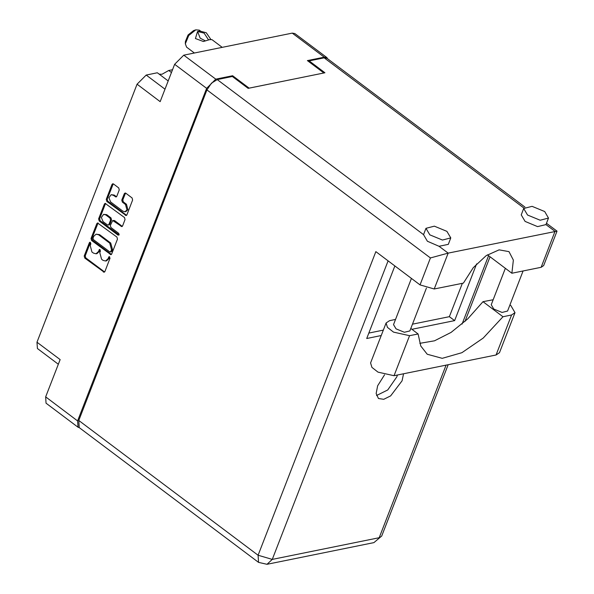 <?xml version="1.0" encoding="UTF-8"?>
<svg xmlns="http://www.w3.org/2000/svg" width="594" height="594" viewBox="0 0 594 594"><rect width="100%" height="100%" fill="white"/><g stroke="black" fill="none" stroke-linecap="round" stroke-linejoin="round"><path stroke-width="0.89" d="M172.564 69.691L168.748 70.471L162.021 74.257L159.162 74.161M168.748 70.471L171.473 72.513M124.963 211.739L125.943 211.538L127.91 209.704L126.455 204.262L125.475 204.462L126.93 209.905L124.963 211.739L122.861 211.189L110.633 201.997L108.895 197.839L111.145 194.721L113.246 195.263L116.068 197L116.803 196.31L119.268 189.961L118.726 187.927L113.513 184.006L112.726 183.798L111.991 184.489L106.229 199.339L106.772 201.373L126.143 215.54L126.878 214.857L132.633 200.007L132.091 197.973L125.794 193.236L125.007 193.035L124.272 193.718L121.807 200.074L122.357 202.108L125.475 204.462M119.142 234.808L118.755 233.383L110.915 227.48L110.365 225.445L112.741 220.545L121.844 226.618L122.579 225.935L125.044 219.58L124.502 217.545L105.138 203.371L104.395 204.054L98.641 218.904L99.183 220.938L118.072 235.142L119.142 234.808M168.199 80.955L157.328 72.787L146.183 75.052L164.998 89.197M116.914 237.11L97.542 222.943L96.807 223.626L91.045 238.476L91.595 240.511L110.959 254.685L111.694 253.994L117.456 239.144L116.914 237.11M90.199 245.478L90.875 243.748L89.939 242.181L89.427 242.656L84.237 256.029L84.786 258.063L104.15 272.238L104.886 271.555L110.076 258.182L109.14 256.615L107.96 258.828L105.606 261.018L103.089 260.372L101.544 259.207L99.799 252.695L100.475 250.965L99.54 249.398L98.352 251.611L96.005 253.801L93.488 253.148L91.944 251.99L90.199 245.478M523.938 208.019L324.19 57.856L309.14 60.915L324.918 72.772L248.106 88.372L232.328 76.515L232.618 75.75L215.763 79.173L206.623 88.35L174.651 64.315L160.18 101.626L137.043 84.229L36.984 342.196L60.12 359.585L45.649 396.896L77.621 420.931L78.022 427.235L79.425 427.739M206.623 88.35L77.621 420.931M58.323 364.233L37.385 348.492L36.984 342.196M137.043 84.229L146.183 75.052M327.68 58.769L326.811 57.559L324.235 57.143L307.38 60.566L323.886 72.98L249.131 88.164L232.618 75.75M174.651 64.315L183.791 55.138L292.263 33.108L294.839 33.524L326.811 57.559M96.005 253.801L96.978 253.601L99.332 251.411L98.352 251.611M100.074 249.532L99.332 251.411M105.606 261.018L106.578 260.818L108.932 258.628L107.96 258.828M109.675 256.749L108.932 258.628M90.474 242.315L85.217 255.836L85.759 257.87L104.611 271.985M98.062 222.995L92.025 238.276L92.567 240.31L111.42 254.432M93.028 238.179L93.414 239.605L109.719 251.863L110.788 251.529L111.494 249.703L109.756 243.191L98.604 234.808L96.094 234.162L93.741 236.353L93.028 238.179M110.269 252.005L111.249 251.804L111.761 251.329L110.788 251.529M96.094 234.162L99.584 234.608L110.729 242.991L112.474 249.502L111.761 251.329M119.067 234.957L100.163 220.745L99.614 218.711L105.376 203.861L104.395 204.054M105.65 203.423L105.376 203.861M112.741 220.545L114.501 220.552L122.305 226.366M105.702 214.872L103.601 214.33L101.359 217.449L103.096 221.607L107.403 224.844L108.19 225.044L108.925 224.361L110.558 220.144L110.016 218.109L105.702 214.872L106.682 214.672L103.601 214.33M108.19 225.044L109.162 224.851L109.897 224.161L108.925 224.361M106.682 214.672L110.989 217.909L111.538 219.951L109.897 224.161M111.145 194.721L114.219 195.062L116.528 196.748M125.527 193.087L122.787 199.881L123.329 201.915L126.455 204.262M113.246 183.85L107.21 199.138L107.752 201.173L126.596 215.295M78.022 427.235L46.05 403.2L45.649 396.896M419.772 343.362L434.548 340.793L451.039 332.388L467.708 318.933L482.981 301.693L493.198 299.74M509.927 304.922L510.84 305.568L515.013 312.674L511.545 314.969L496.035 354.967L499.495 352.68L515.013 312.674M429.841 234.86L442.448 240.035L450.787 237.927L446.94 231.385L434.325 226.203L425.995 228.311L429.841 234.86M78.757 420.463L258.078 555.264L258.524 562.377L79.21 427.576L78.757 420.463L206.964 89.932L211.427 83.182L217.285 79.566L423.544 234.63L427.353 241.268L439.07 246.302L448.299 244.342L450.787 237.927M527.554 215.013L540.169 220.188L548.5 218.08L544.661 211.538L532.046 206.356L523.715 208.464L527.554 215.013M523.715 208.464L521.228 214.88L525.074 221.421L537.577 226.581L545.975 224.584L548.5 218.08M384.533 374.829L377.621 385.773L376.151 393.518L378.423 398.47L383.717 399.294L390.629 395.879L402.049 380.813L403.541 373.76M397.431 375L396.792 376.856L387.763 389.924L376.499 395.552M523.106 270.961L507.551 311.056L502.079 312.437L493.785 309.036L491.26 304.737L505.383 268.317M426.425 288.127L409.83 330.903L404.358 332.284L396.072 328.883L393.54 324.584L411.442 278.43M482.981 301.693L502.962 316.713L511.545 314.969M487.444 254.833L511.917 273.233L541.119 267.3L543.673 265.615L557.001 231.163L448.136 253.118L430.457 257.945L206.964 89.932M217.285 79.566L232.328 76.515M439.07 246.302L448.136 253.118L434.214 289.011L463.409 283.086L473.299 267.671L486.226 255.65L499.146 249.851L508.999 251.641L513.394 260.075L511.917 273.233M434.214 289.011L420.01 284.868L375.839 251.663L258.078 555.264L272.282 559.414L379.187 537.696L446.131 365.11M309.14 60.915L308.843 61.672M324.19 57.856L327.094 58.331L524.955 207.068M476.64 263.922L454.648 320.641L411.946 329.314M381.192 335.558L366.698 338.498L394.839 265.949M462.332 283.301L449.383 316.684L412.436 324.19M383.308 330.108L368.815 333.048M449.383 316.684L454.648 320.641M410.788 328.437L418.117 333.947L409.526 335.692L393.532 332.15L387.414 327.398L386.078 322.958L389.545 320.663L395.53 319.453M409.526 335.692L394.015 375.69L378.014 372.148L371.896 367.404L370.567 362.964L386.078 322.958M418.117 333.947L420.79 345.99L427.227 354.254L442.248 358.368L461.902 352.688L483.219 338.06L502.962 316.713M394.015 375.69L496.035 354.967M194.349 52.992L186.613 47.178L185.328 43.77L188.751 35.477L195.768 29.886L199.391 30.175L200.408 30.94M222.215 47.334L211.969 39.627L209.756 39.679L210.736 39.531M210.803 39.36L206.274 32.722L199.807 31.029L197.743 31.452M208.65 39.798L209.756 39.679L208.583 39.969L204.121 33.153L197.594 31.482L200.185 38.202L205.457 40.934M208.583 39.969L203.378 41.476L195.433 38.551L197.527 31.653M185.328 43.77L185.395 41.491L188.083 34.979L193.599 30.584L195.768 29.886M324.235 57.143L292.263 33.108M183.791 55.138L215.763 79.173M100 249.68L99.027 249.874M109.608 256.898L108.628 257.098M104.344 271.837L103.363 272.037M85.759 257.87L84.786 258.063M85.217 255.836L84.237 256.029M90.399 242.463L89.427 242.656M111.152 254.284L110.172 254.477M92.567 240.31L91.595 240.511M92.025 238.276L91.045 238.476M97.787 223.426L96.807 223.626M112.474 249.502L111.494 249.703M110.729 242.991L109.756 243.191M99.584 234.608L98.604 234.808M99.614 218.711L98.641 218.904M122.037 226.217L121.057 226.418M114.501 220.552L113.521 220.753M119.052 234.942L118.072 235.142M100.163 220.745L99.183 220.938M111.538 219.951L110.558 220.144M110.989 217.909L110.016 218.109M116.261 196.599L115.281 196.792M114.219 195.062L113.246 195.263M123.329 201.915L122.357 202.108M122.787 199.881L121.807 200.074M125.252 193.525L124.272 193.718M126.336 215.139L125.356 215.34M107.752 201.173L106.772 201.373M107.21 199.138L106.229 199.339M112.964 184.288L111.991 184.489M541.119 267.3L555.041 231.4L545.975 224.584M388.075 260.863L272.282 559.414L267.033 564.3L373.938 542.589L381.734 536.011L373.938 542.589M462.043 324.072L488.572 255.68M420.01 284.868L430.457 257.945M258.524 562.377L267.033 564.3M381.734 536.011L448.188 364.686M464.931 321.532L490.043 256.786M557.001 231.163L546.495 223.262M425.995 228.311L423.507 234.727M197.654 31.467L199.807 31.029"/></g></svg>
